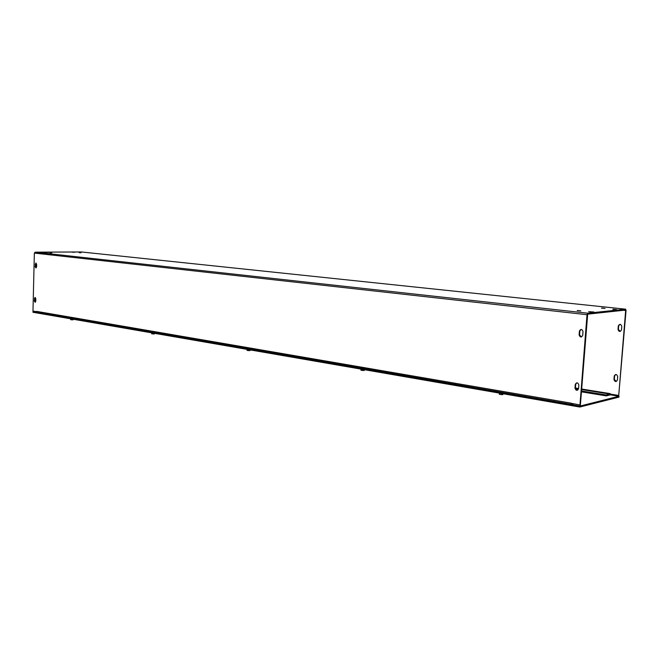 <?xml version="1.0" encoding="UTF-8"?>
<svg xmlns="http://www.w3.org/2000/svg" width="659" height="659" viewBox="0 0 659 659"><rect width="100%" height="100%" fill="white"/><g stroke="black" fill="none" stroke-linecap="round" stroke-linejoin="round"><path stroke-width="0.99" d="M581.411 391.825L606.272 395.878L609.888 394.988L610.465 394.115M581.485 390.96L606.346 394.996L610.185 393.621L610.152 394.066L618.719 395.449L625.663 310.504L625.515 310.076L587.688 314.154L580.381 405.046L571.089 403.292M571.098 403.629L571.485 404.395L573.256 404M578.849 384.98L578.553 388.744C577.177 390.96 575.982 390.771 574.986 388.167L575.282 384.378C576.674 382.187 577.861 382.393 578.849 384.98M576.814 382.805L575.711 384.288L575.414 388.077L577.473 390.252M35.281 297.506L34.803 300.941L35.339 302.209M34.301 300.965L34.952 297.448L35.817 298.774L35.759 301.196L35.174 302.283L34.301 300.965L34.803 300.941M617.681 376.511L617.392 380.045C616.058 382.138 614.913 381.965 613.957 379.526L614.246 375.959C615.597 373.9 616.742 374.081 617.681 376.511M615.712 374.477L614.625 375.877L614.336 379.436L616.33 381.47M582.713 335.349L582.713 335.349C581.32 337.63 580.118 337.482 579.113 334.896L579.409 331.057C580.826 328.808 582.021 328.973 583.001 331.543L582.713 335.349M581.139 329.409L579.838 330.999L579.541 334.838L581.427 336.971M36.583 266.829L35.957 267.949L35.116 266.64L35.817 263.073L36.64 264.383L36.583 266.829M36.138 263.139L35.627 266.631L36.138 267.875M619.962 324.327L618.694 325.826L618.397 329.426L620.226 331.428M621.486 329.895L621.486 329.895C620.144 332.045 618.99 331.905 618.027 329.484L618.315 325.875C619.682 323.767 620.836 323.915 621.775 326.32L621.486 329.895M613.035 309.211L616.527 309.582L613.035 309.211L612.994 309.689M74.541 252.117L72.185 252.15L74.533 252.282M593.85 311.971L588.611 311.756L593.85 311.971M44.804 252.257L48.758 252.381L44.804 252.364M79.113 252.628L81.049 252.768L79.113 252.628M49.845 252.784L51.814 252.916L49.845 252.784M601.593 308.041L605.044 308.404L601.568 308.157M577.3 310.471L580.843 310.859L577.284 310.603M571.402 404.362L37.184 312.234L36.632 311.386L571.106 403.16M606.346 394.996L606.272 395.878M610.185 393.621L581.633 389.024M618.719 395.449L626.042 310.463L625.663 309.178L587.77 313.198L587.021 314.697L579.953 405.153M36.624 311.682L32.975 311.056L34.359 253.097L35.141 252.175L81.452 251.969L625.613 309.178L81.452 251.969M579.813 407.031L618.949 397.113L619.015 396.232L579.879 406.092L579.813 407.031L32.95 312.267L32.966 311.666L35.635 311.518M610.143 394.799L619.015 396.232M579.879 406.092L32.966 311.666M499.374 393.094L499.333 394.346L502.817 394.642L503.064 393.785L502.825 394.576M499.415 393.102L499.333 394.346M501.26 393.423L501.178 394.667M361.017 369.114L360.951 370.243L364.007 370.498L364.246 369.699L364.023 370.432M364.205 370.465L364.427 369.707M362.516 369.378L362.458 370.506M247.1 349.377L247.051 350.407L249.777 350.621L250.008 349.896L249.819 350.572M249.975 350.604L250.338 349.937M248.352 349.591L248.303 350.621M151.702 332.844L151.669 333.792L154.115 333.981L154.338 333.314L154.124 333.866M154.321 333.965L154.774 333.38M152.756 333.026L152.723 333.973M70.645 318.799L70.62 319.673L72.844 319.846L73.067 319.228L72.861 319.722M73.05 319.829L73.561 319.302M71.551 318.956L71.526 319.829M609.962 394.115L581.592 389.527M578.511 389.032L575.431 388.538M575.282 384.419L575.711 384.321M574.986 388.167L575.414 388.077M34.359 298.543L34.861 298.519M579.113 334.896L579.541 334.838M579.409 331.098L579.838 331.049M35.116 266.64L35.627 266.631M35.182 264.201L35.685 264.193M590.275 311.583L590.233 312.102M575.422 388.027L578.569 388.53M625.663 310.504L623.587 310.282M587.021 314.697L34.359 253.097M35.141 252.175L587.77 313.198M575.282 384.378L575.711 384.288M579.409 331.057L579.838 330.999M37.184 312.234L571.485 404.395"/></g></svg>
